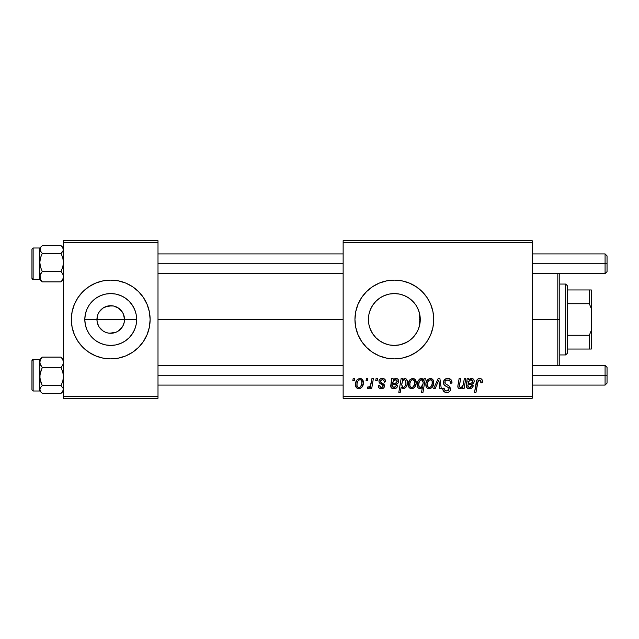 <?xml version="1.0" encoding="UTF-8"?>
<svg xmlns="http://www.w3.org/2000/svg" width="639" height="639" viewBox="0 0 639 639"><rect width="100%" height="100%" fill="white"/><g stroke="black" fill="none" stroke-linecap="round" stroke-linejoin="round"><path stroke-width="0.96" d="M98.662 326.162L97.208 322.192L96.944 319.5A13.786 13.786 0 0 0 110.731 333.286A13.786 13.786 0 0 0 124.517 319.5L136.65 319.5A25.919 25.919 0 0 1 110.731 345.419A25.919 25.919 0 0 1 84.811 319.5L124.517 319.5A13.786 13.786 0 0 1 110.731 333.286A13.786 13.786 0 0 1 96.944 319.5L97.991 314.22L99.269 311.84L103.071 308.038L108.039 305.977L113.422 305.977L118.391 308.038L122.193 311.84L123.471 314.22L124.517 319.5L124.254 322.192L122.8 326.162M106.665 332.671L108.782 333.151M109.596 333.238L116.01 332.24L113.422 333.023L108.934 333.167M104.197 331.641L105.451 332.24L103.071 330.962L99.269 327.16M101.968 330.139L103.071 330.962M100.059 328.23L100.986 329.245M88.845 352.249L95.658 355.891L103.047 358.136L110.731 358.894L118.415 358.136L125.803 355.891L132.616 352.249L138.583 347.352L143.479 341.386L147.122 334.572L149.366 327.184L150.125 319.5A39.394 39.394 0 0 1 110.731 358.894A39.394 39.394 0 0 1 71.344 319.5A39.394 39.394 0 0 0 74.332 334.564L77.982 341.386L82.878 347.352L88.845 352.249A39.394 39.394 0 0 0 110.707 358.894M74.348 334.588A39.394 39.394 0 0 0 82.862 347.336M82.894 347.368A39.394 39.394 0 0 0 88.829 352.241M110.755 358.894A39.394 39.394 0 0 0 132.593 352.265M132.632 352.241A39.394 39.394 0 0 0 138.567 347.368M138.599 347.336A39.394 39.394 0 0 0 147.122 334.588M419.775 324.476L420.262 319.5A25.919 25.919 0 0 1 394.343 345.419A25.919 25.919 0 0 1 368.423 319.5L368.911 324.484M419.607 325.267L419.751 324.596M413.026 337.464L416.596 332.791M394.391 345.419L400.038 344.788L406.508 342.384M393.76 345.411L394.255 345.419M379.223 340.555L384.303 343.391M384.55 343.494L385.157 343.734M376.379 338.183L377.01 338.774M368.895 324.428L370.141 328.773L372.705 333.774M372.872 334.029L373.655 335.116M422.203 347.344A39.394 39.394 0 0 0 433.729 319.5A39.394 39.394 0 0 1 394.343 358.894A39.394 39.394 0 0 1 354.949 319.5A39.394 39.394 0 0 0 366.474 347.336M366.506 347.368A39.394 39.394 0 0 0 372.433 352.241M372.481 352.265A39.394 39.394 0 0 0 386.643 358.128M409.423 355.891A39.394 39.394 0 0 0 416.213 352.265L422.195 347.352L427.092 341.386L430.734 334.572L432.978 327.184L433.729 319.5L432.978 311.816L430.734 304.428L427.092 297.614L422.195 291.648L416.229 286.751L409.415 283.109L402.027 280.864L394.343 280.106L386.659 280.864L379.27 283.109L372.457 286.751L366.49 291.648L361.586 297.614L357.952 304.428L355.707 311.816L354.949 319.5L355.707 327.184L357.952 334.572L361.586 341.386L366.49 347.352L372.457 352.249L379.27 355.891L386.659 358.136A39.394 39.394 0 0 0 394.319 358.894M394.367 358.894A39.394 39.394 0 0 0 402.003 358.136L409.415 355.891L416.229 352.249A39.394 39.394 0 0 0 422.187 347.36M402.043 358.128A39.394 39.394 0 0 0 409.407 355.891M158.001 319.5L343.135 319.5L158.001 319.5M108.039 333.023L105.451 332.24M122.193 327.16L118.391 330.962L116.01 332.24M419.847 314.907L420.262 319.5L419.847 324.101M418.649 310.498L419.16 312.016L419.16 326.984L418.641 328.518M368.855 324.229L368.423 319.5L368.895 314.572M370.141 328.773L369.038 325.107M372.481 333.422L370.884 330.523M375.405 337.192L374.829 336.561M383.208 342.903L380.876 341.649M378.967 340.371L378.064 339.668M390.549 345.14L389.79 345.012M388.232 344.693L385.972 344.03M395.317 345.403L394.646 345.419M400.03 344.788L399.623 344.876M398.816 345.028L395.341 345.403M403.576 343.718L400.046 344.78M408.593 341.154L404.463 343.359M415.486 334.493L413.808 336.617M417.962 330.163L417.435 331.274M343.135 398.281L532.207 398.281L532.207 396.308L343.135 396.308L343.135 242.692L532.207 242.692L532.207 396.308L532.207 240.719L343.135 240.719L532.207 240.719L532.207 242.692L343.135 242.692L343.135 240.719L343.135 396.308L532.207 396.308L532.207 398.281L343.135 398.281L343.135 396.308L343.135 398.281M376.075 378.584L375.748 380.556L377.21 380.556L377.513 378.584L376.075 378.584L375.748 380.556L377.21 380.556L377.513 378.584L376.075 378.584M366.411 378.584L366.075 380.556L367.545 380.556L367.84 378.584L366.411 378.584L366.075 380.556L367.545 380.556L367.84 378.584L366.411 378.584M385.748 381.803L385.405 380.093L384.295 378.887L382.01 378.416L379.989 379.135L379.007 380.692L379.119 382.298L382.817 385.189L383.057 386.299L382.601 387.162L381.171 387.514L380.165 386.994L379.662 385.565L378.224 385.748L378.935 387.785L380.245 388.624L382.066 388.752L383.624 388.025L384.382 386.803L384.047 384.43L380.548 381.874L380.964 380.029L382.785 379.71L383.871 380.405L384.319 382.17L385.748 381.803C385.652 379.622 384.51 378.496 382.33 378.408C380.341 378.424 379.215 379.39 378.943 381.307L379.662 383.128L382.921 385.349L383.065 386.156L381.555 387.538L379.662 385.565L378.224 385.748C378.4 387.729 379.486 388.744 381.491 388.792C383.328 388.704 384.335 387.753 384.494 385.94L380.676 382.074L380.373 381.195L382.258 379.662C383.688 379.83 384.374 380.668 384.319 382.17L385.748 381.803M402.578 378.584L401.132 378.584L398.8 392.37L400.246 392.37L401.196 387.13L402.378 388.528L404.439 388.576L406.276 386.867L407.307 383.935L407.307 381.132L406.292 379.039L404.391 378.44L402.322 379.981L402.578 378.584L401.132 378.584L398.8 392.37L400.246 392.37L401.196 387.13L403.457 388.792C406.228 387.785 407.546 385.684 407.41 382.489C407.586 380.309 406.708 378.951 404.767 378.408L402.322 379.981L402.578 378.584M447.723 378.408L444.672 379.494L443.418 382.042L444.289 385.093L448.594 387.745L449.105 388.632L448.402 390.485L446.493 390.932L444.536 389.878L444.113 388.113L442.683 388.256L443.322 390.82L445.91 392.498L448.187 392.338L449.473 391.595L450.311 390.365L450.535 388.448L449.289 386.156L445.207 383.536L445.056 381.347L446.15 380.317L448.37 380.077L450.096 381.052L450.559 383.24L451.997 383.073L451.014 379.654L447.723 378.408C445.103 378.528 443.658 379.878 443.402 382.457C443.442 384.327 444.353 385.613 446.126 386.315L448.594 387.745L449.129 388.975L446.749 390.94C445.135 390.868 444.257 390.03 444.105 388.424L442.675 388.56C442.867 391.068 444.209 392.402 446.701 392.554C449.097 392.474 450.383 391.252 450.559 388.895L448.937 385.876L445.207 383.536L444.832 382.33C445.071 380.78 446.006 380.013 447.627 380.021L450.199 381.211L450.559 383.24L451.997 383.073C452.037 380.117 450.615 378.56 447.723 378.408M430.319 378.408L427.419 379.814L425.909 383.544L426.245 386.811L427.124 388.033L428.817 388.776L430.279 388.648L432.188 387.362L433.673 383.488L432.899 379.63L430.319 378.408C427.259 379.175 425.766 381.235 425.854 384.598C425.79 387.026 426.908 388.424 429.2 388.792C432.355 388.033 433.865 385.9 433.729 382.402C433.729 380.037 432.587 378.711 430.319 378.408M464.329 378.584L463.235 384.654L462.285 386.595L460.575 387.53L459.345 386.779L460.591 378.584L459.137 378.584L457.907 385.493L458.091 387.681L459.05 388.616L460.823 388.624L462.924 386.93L462.636 388.616L464.09 388.616L465.783 378.584L464.329 378.584L463.547 383.24C463.443 385.517 462.388 386.946 460.392 387.538L459.289 386.315L460.591 378.584L459.137 378.584L457.828 386.355C457.82 387.817 458.522 388.632 459.936 388.792L462.924 386.93L462.636 388.616L464.09 388.616L465.783 378.584L464.329 378.584M482.437 381.451L482.078 379.726L480.776 378.592L478.907 378.48L477.181 379.622L474.529 392.37L475.983 392.37L478.204 380.708L479.298 380.029L480.408 380.293L480.871 382.881L482.309 382.705L482.437 381.451C482.429 379.542 481.486 378.528 479.609 378.408C477.533 378.743 476.406 380.029 476.239 382.266L474.529 392.37L475.983 392.37L477.637 382.609L479.522 380.021L480.999 381.683L480.871 382.881L482.309 382.705L482.437 381.451M379.27 355.891L386.659 358.136L394.343 358.894L402.027 358.136M468.651 378.584L467.173 378.584L466.526 387.282L468.299 388.648L470.751 388.608L472.245 387.689L473.299 385.748L471.87 385.565L470.376 387.418L468.052 386.97L467.948 384.854L473.052 383.759L473.922 382.673L474.162 380.756L473.547 379.278L472.181 378.456L470.072 378.823L468.794 379.83L468.651 378.584L467.173 378.584L466.278 386.164C466.542 387.921 467.596 388.8 469.433 388.792C471.446 388.72 472.732 387.705 473.299 385.748L471.87 385.565L469.561 387.538L467.748 386.044L467.948 384.854L470.376 384.494C472.66 384.534 473.93 383.472 474.194 381.299C474.17 379.566 473.315 378.607 471.646 378.408L468.794 379.83L468.651 378.584M424.048 378.584L423.729 380.405L422.139 378.544L419.855 378.863L418.433 380.325L417.475 382.697L417.371 386.108L418.202 387.953L420.358 388.768L422.371 387.561L421.54 392.37L422.986 392.37L425.318 378.584L424.048 378.584L423.729 380.405L421.317 378.408C418.489 379.398 417.139 381.515 417.259 384.742C417.099 386.946 418.018 388.296 420.015 388.792L422.371 387.561L421.54 392.37L422.986 392.37L425.318 378.584L424.048 378.584M438.154 378.584L433.601 388.616L435.151 388.616L438.833 380.133L439.848 388.616L441.285 388.616L439.912 378.584L438.154 378.584L433.601 388.616L435.151 388.616L438.833 380.133L439.848 388.616L441.285 388.616L439.912 378.584L438.154 378.584M412.778 378.408L409.871 379.814L408.361 383.544L409.072 387.474L411.276 388.776L412.73 388.648L414.639 387.362L416.133 383.488L415.35 379.63L412.778 378.408C409.711 379.175 408.217 381.235 408.305 384.598C408.241 387.026 409.359 388.424 411.652 388.792C414.807 388.033 416.324 385.9 416.189 382.402C416.181 380.037 415.046 378.711 412.778 378.408M393.089 378.584L391.611 378.584L390.972 387.282L392.737 388.648L395.198 388.608L396.683 387.689L397.746 385.748L396.308 385.565L394.814 387.418L392.498 386.97L392.386 384.854L397.498 383.759L398.369 382.673L398.608 380.756L397.993 379.278L396.627 378.456L394.519 378.823L393.241 379.83L393.089 378.584L391.611 378.584L390.717 386.164C390.98 387.921 392.034 388.8 393.88 388.792C395.892 388.72 397.178 387.705 397.746 385.748L396.308 385.565L393.999 387.538L392.186 386.044L392.386 384.854L394.814 384.494C397.099 384.534 398.377 383.472 398.64 381.299C398.608 379.566 397.762 378.607 396.084 378.408L393.241 379.83L393.089 378.584M359.957 378.408L357.057 379.814L355.54 383.544L356.25 387.474L358.455 388.776L359.909 388.648L361.818 387.362L363.311 383.488L362.529 379.63L359.957 378.408C356.889 379.175 355.404 381.235 355.492 384.598C355.428 387.026 356.538 388.424 358.83 388.792C361.993 388.033 363.503 385.9 363.367 382.402C363.359 380.037 362.225 378.711 359.957 378.408M371.93 378.584L370.492 385.301L369.254 386.97L367.88 386.859L367.305 388.424L369.07 388.528L370.604 386.539L370.237 388.616L371.69 388.616L373.384 378.584L371.93 378.584L371.203 382.593C371.131 384.718 370.261 386.244 368.599 387.178L367.88 386.859L367.305 388.424L368.28 388.792L370.604 386.539L370.237 388.616L371.69 388.616L373.384 378.584L371.93 378.584M353.159 378.584L352.832 380.556L354.294 380.556L354.597 378.584L353.159 378.584L352.832 380.556L354.294 380.556L354.597 378.584L353.159 378.584M417.411 307.686L417.954 308.821M416.588 306.193L415.478 304.499M410.302 299.076L412.323 300.833M413.8 302.375L414.983 303.821M399.607 294.124L404.415 295.617L408.585 297.846M404.327 295.585L406.484 296.6M394.423 293.581L398.856 293.98M389.774 293.988L393.784 293.589M394.63 293.581L395.269 293.597M385.141 295.266L388.24 294.307M380.868 297.359L383.208 296.097M379.878 297.99L378.983 298.621M378.072 299.324L375.412 301.8M377.018 300.226L378.056 299.332M370.892 308.461L372.481 305.57M373.663 303.876L374.837 302.431M369.03 313.909L370.277 309.867M419.751 314.404L419.607 313.725M124.517 319.5L96.944 319.5A13.786 13.786 0 0 1 110.731 305.714A13.786 13.786 0 0 1 124.517 319.5A13.786 13.786 0 0 0 110.731 305.714A13.786 13.786 0 0 0 96.944 319.5L84.811 319.5L85.306 314.444L86.784 309.58L89.18 305.099L92.407 301.169L96.329 297.95L100.81 295.553L105.675 294.076L110.731 293.581L115.787 294.076L120.651 295.553L125.132 297.95L129.062 301.169L132.281 305.099L134.677 309.58L136.155 314.444L136.65 319.5L136.155 324.556L134.677 329.42L132.281 333.901L129.062 337.831L125.132 341.05L120.651 343.447L115.787 344.924L110.731 345.419L105.675 344.924L100.81 343.447L96.329 341.05L92.407 337.831L89.18 333.901L86.784 329.42L85.306 324.556L84.811 319.5A25.919 25.919 0 0 1 110.731 293.581A25.919 25.919 0 0 1 136.65 319.5L124.517 319.5M63.461 398.281L158.001 398.281L158.001 396.308L63.461 396.308L63.461 242.692L158.001 242.692L158.001 396.308L158.001 240.719L63.461 240.719L158.001 240.719L158.001 242.692L63.461 242.692L63.461 240.719L63.461 396.308L158.001 396.308L158.001 398.281L63.461 398.281L63.461 396.308L63.461 398.281M71.344 319.5A39.394 39.394 0 0 1 110.731 280.106A39.394 39.394 0 0 1 150.125 319.5L149.366 311.816L147.122 304.428L143.479 297.614L138.583 291.648L132.616 286.751L125.803 283.109L118.415 280.864L110.731 280.106L103.047 280.864L95.658 283.109L88.845 286.751L82.878 291.648L77.982 297.614L74.34 304.428L72.095 311.816L71.344 319.5L72.095 327.184L74.34 334.572L72.095 327.184M366.474 291.664A39.394 39.394 0 0 0 354.949 319.5A39.394 39.394 0 0 1 394.343 280.106A39.394 39.394 0 0 1 433.729 319.5A39.394 39.394 0 0 0 422.203 291.656M422.187 291.64A39.394 39.394 0 0 0 409.423 283.109M409.407 283.109A39.394 39.394 0 0 0 402.043 280.872M402.003 280.864A39.394 39.394 0 0 0 394.367 280.106M394.319 280.106A39.394 39.394 0 0 0 386.675 280.864L379.27 283.109M386.643 280.872A39.394 39.394 0 0 0 372.481 286.735M372.433 286.759A39.394 39.394 0 0 0 366.506 291.632M368.863 314.755L368.423 319.5L368.919 314.444L370.396 309.58L372.793 305.099L376.012 301.169L379.941 297.95L384.422 295.553L389.287 294.076L394.343 293.581L399.399 294.076L404.263 295.553L408.744 297.95L412.666 301.169L415.893 305.099L418.289 309.58L419.759 314.444L420.262 319.5L419.759 324.556L418.289 329.42L415.893 333.901L412.666 337.831L408.744 341.05L404.263 343.447L399.399 344.924L394.343 345.419L389.287 344.924L384.422 343.447L379.941 341.05L376.012 337.831L372.793 333.901L370.396 329.42L368.919 324.556L368.423 319.5A25.919 25.919 0 0 1 394.343 293.581A25.919 25.919 0 0 1 420.262 319.5L419.775 314.524M374.845 302.423L372.88 304.971M372.705 305.226L372.162 306.081M389.183 294.1L384.55 295.506M384.319 295.601L381.787 296.823M394.255 293.581L389.391 294.06M413.553 302.103L408.433 297.75M419.16 326.984L419.16 319.5L420.262 319.5L419.16 319.5L419.16 312.016L417.403 307.678M150.125 319.5A39.394 39.394 0 0 0 147.13 304.436L149.366 311.816M147.122 304.412A39.394 39.394 0 0 0 138.599 291.664M138.567 291.632A39.394 39.394 0 0 0 132.632 286.759M132.593 286.735A39.394 39.394 0 0 0 110.755 280.106M110.707 280.106A39.394 39.394 0 0 0 88.869 286.735M88.829 286.759A39.394 39.394 0 0 0 82.894 291.632M82.862 291.664A39.394 39.394 0 0 0 74.348 304.412M99.269 311.84L98.662 312.838M111.865 305.762L105.451 306.76M114.796 306.329L112.68 305.849M119.493 308.861L116.01 306.76M121.402 310.77L120.475 309.755M122.8 312.838L122.193 311.84M479.522 380.021L480.137 380.133M480.919 381.06L480.999 381.683M467.165 381.355L467.069 381.834M470.104 388.752L470.751 388.608M468.691 381.635L470.855 379.686L472.764 381.299C472.469 382.689 471.534 383.336 469.977 383.24L468.187 383.6C468.283 381.467 469.29 380.157 471.191 379.662L472.109 379.909L472.74 380.98L471.846 382.857L468.187 383.6L468.986 381.028M420.398 380.037L421.428 379.662L423.218 382.306L422.898 384.59L420.478 387.538C419.16 387.154 418.561 386.22 418.689 384.718C418.569 382.298 419.48 380.612 421.428 379.662L422.866 380.572L423.186 383.16L422.115 386.459L420.734 387.514L419.28 386.93L418.689 384.718L419.304 381.683L420.781 379.806M433.554 380.94L433.29 380.253M425.909 383.544L425.87 384.071M425.886 385.357L426.013 386.1M426.62 387.474L427.124 388.033M433.673 383.488L433.721 382.945M428.545 387.378L427.483 386.068L427.467 383.041L428.617 380.548L430.311 379.662C431.748 380.005 432.411 380.972 432.299 382.553C432.435 385.085 431.421 386.747 429.256 387.538C427.834 387.17 427.171 386.196 427.283 384.606C427.203 382.138 428.21 380.493 430.311 379.662L432.124 381.163L432.14 384.143L430.718 386.962L429.656 387.498L428.33 387.25M445.91 392.498L446.31 392.538M448.874 392.042L449.473 391.595M446.677 384.59L446.158 384.287M408.321 384.071L408.305 384.598M416.173 382.945L416.189 382.402M410.997 387.378L409.934 386.068L409.918 383.041L411.069 380.548L412.762 379.662C414.2 380.005 414.863 380.972 414.751 382.553C414.887 385.085 413.88 386.747 411.716 387.538C410.286 387.17 409.623 386.196 409.743 384.606C409.655 382.138 410.661 380.493 412.762 379.662L414.575 381.163L414.591 384.143L413.177 386.962L411.915 387.522L410.781 387.25M407.307 383.935L407.378 383.36M401.659 384.422L402.634 380.9L404.295 379.662L405.565 380.524L405.973 382.785C406.061 385.061 405.19 386.643 403.361 387.538L401.643 384.95L402.634 380.9L404.032 379.686L405.43 380.285L405.917 383.52L404.639 386.899L403.361 387.538L402.243 386.978L401.699 383.895M391.611 378.584L391.723 379.246M390.788 385.237L390.741 385.7M394.543 388.752L395.198 388.608M393.137 381.635L395.293 379.686L397.21 381.299C396.907 382.689 395.98 383.336 394.415 383.24L392.634 383.6C392.729 381.467 393.728 380.157 395.637 379.662L396.795 380.117L397.186 380.98L396.284 382.857L392.634 383.6L393.432 381.028M383.871 380.405L382.258 379.662M383.767 384.095L384.191 384.662M380.548 388.704L379.159 388.009M382.601 387.162L382.937 386.707M381.739 384.454L380.66 383.855M384.582 379.071L385.549 380.453M363.184 380.94L362.92 380.253M355.54 383.544L355.5 384.071M358.175 387.378L357.001 385.589L357.105 383.041L358.247 380.548L359.949 379.662C361.378 380.005 362.041 380.972 361.938 382.553C362.073 385.085 361.059 386.747 358.894 387.538C357.465 387.17 356.81 386.196 356.921 384.606C356.834 382.138 357.848 380.493 359.949 379.662L361.075 380.077L361.754 381.163L361.77 384.143L360.356 386.962L359.094 387.522L357.96 387.25M369.693 387.961L370.189 387.274M469.465 380.413L469.913 380.053M423.114 383.64L423.018 384.119M393.904 380.413L394.359 380.053M559.78 320.458L559.78 319.5L557.815 319.5L557.815 365.388L557.815 319.5L532.207 319.5L557.815 319.5L557.815 273.612L557.815 319.5L559.78 319.5L559.78 273.612L559.78 318.541M559.78 319.5L559.78 365.388L559.78 319.5M61.032 245.64L42.27 245.632L61.025 245.632L62.774 247.493L63.285 250.488L61.025 253.34L62.782 257.749L63.461 262.405L62.782 267.078L61.025 271.471L62.774 273.995L63.461 276.687L62.782 279.363L61.025 281.895L63.461 279.523M40.009 249.474L39.826 250.839L40.001 249.49M31.95 249.202L31.95 278.284A1.182 1.174 -0 0 0 33.132 279.459L33.132 248.02L33.132 279.459L39.826 279.459L33.132 279.459A1.182 1.174 180 0 1 31.95 278.284L31.95 249.769M33.132 279.459L31.95 278.34M63.461 250.839L63.285 249.49L63.461 250.839M40.505 280.018L42.27 281.895L61.025 281.895L42.27 281.895L40.513 279.379L40.001 275.337L42.27 271.471L61.025 271.471L42.27 271.471L40.505 267.07L39.826 262.405L40.513 257.741L42.27 253.34L61.025 253.34L42.27 253.34L40.513 251.478L39.826 249.49L40.505 247.509L42.27 245.632L40.513 247.493L42.27 245.632M63.461 278.037L63.285 277.038L63.461 278.037M40.009 277.022L39.826 278.037L40.009 277.022M39.826 248.06L39.826 279.283M42.246 281.879L40.513 279.379L39.826 276.064M39.826 265.497L39.826 259.37M39.826 276.687L40.505 274.011L42.27 271.471L40.505 267.07L39.826 262.405L39.826 279.523L33.132 279.523M41.463 246.366L39.826 248.004L39.826 262.405L40.513 257.741L42.27 253.34L40.009 250.504L40.505 247.509M61.025 245.632L62.774 247.493L63.461 249.49L62.782 251.47L61.025 253.34L62.782 257.749L63.461 262.405L62.782 267.078L61.025 271.471L62.774 273.995L63.461 276.687L62.782 279.363L61.025 281.895M42.27 357.105L39.826 359.533L42.27 357.105L61.025 357.105L42.27 357.105L39.826 359.533L39.826 362.313L40.505 359.637L42.27 357.105L40.505 359.637L39.826 362.313L39.826 376.595L40.513 371.922L42.27 367.529L40.513 365.005L39.826 362.313L39.826 389.51L40.505 387.53L42.27 385.66L40.009 378.951L39.826 373.503M31.95 389.231L31.95 360.716A1.182 1.174 0 0 1 33.132 359.541L39.826 359.541L33.132 359.541L33.132 390.996L33.132 359.541A1.182 1.174 180 0 0 31.95 360.716L31.95 389.798M39.826 359.477L33.132 359.541M62.782 358.982L61.025 357.105L62.774 359.621L63.461 362.313L62.782 364.989L61.025 367.529L42.27 367.529L61.025 367.529L62.782 371.93L63.461 376.595L62.782 381.259L61.025 385.66L42.27 385.66L61.025 385.66L63.285 388.496L62.782 391.491L61.025 393.368L42.27 393.368L40.513 391.507L39.826 389.51L39.826 390.94M39.826 360.963L40.001 361.962L39.826 360.963M63.285 361.978L63.461 360.963L63.285 361.978M39.826 388.161L40.001 389.51L39.826 388.161M42.254 393.36L61.025 393.368L62.774 391.507L61.025 393.368M39.826 359.533L40.009 363.687L42.27 367.529L40.009 374.222L39.826 390.996L33.132 390.996L31.95 389.814M39.826 379.63L39.826 376.595L40.505 381.251L42.27 385.66L40.505 387.53L39.826 389.51L40.513 391.507L42.27 393.368M61.048 357.121L62.774 359.621L63.461 362.313L62.782 364.989L61.025 367.529L62.782 371.93L63.461 376.595L62.782 381.259L61.025 385.66L63.285 388.496L62.782 391.491M39.826 249.49L40.001 250.488L39.826 249.49M63.461 389.51L63.285 388.512L63.461 389.51M605.077 263.763L607.05 263.763L607.05 255.888L607.05 263.763L605.077 263.763L605.077 253.915L605.077 263.763L532.207 263.763L605.077 263.763L605.077 273.612L605.077 263.763M158.001 263.763L343.135 263.763L158.001 263.763M607.05 271.639L607.05 263.763L607.05 271.639L605.077 273.612L532.207 273.612M605.077 375.237L605.077 385.085L605.077 375.237L532.207 375.237L605.077 375.237L605.077 365.388L605.077 375.237L607.05 375.237L605.077 375.237M607.05 383.112L607.05 375.237L607.05 383.112L605.077 385.085L532.207 385.085M343.135 375.237L158.001 375.237L343.135 375.237M607.05 367.361L607.05 375.237L607.05 367.361L605.077 365.388L532.207 365.388M565.691 284.051L567.656 286.016L567.656 289.954L567.656 286.016L565.691 284.051L559.78 284.051L565.691 284.051L565.691 354.949L559.78 354.949L565.691 354.949L565.691 284.051M567.656 352.984L565.691 354.949L567.656 352.984L567.656 349.046L567.656 352.984M567.656 303.741L567.656 335.259L567.656 289.954L567.656 303.741L589.326 303.741L591.291 308.533L591.291 330.467L589.326 335.259L567.656 335.259L567.656 349.046L567.656 335.259L589.326 335.259L589.326 349.046L591.291 349.046L591.291 330.467L591.291 349.046L589.326 349.046L589.326 335.259L591.291 330.467L591.291 289.954L567.656 289.954L589.326 289.954L589.326 303.741L589.326 289.954L591.291 289.954L591.291 308.533L589.326 303.741L567.656 303.741M567.656 349.046L589.326 349.046L567.656 349.046M39.826 248.004L33.132 248.004L31.95 249.186M41.463 281.16L39.826 279.523M63.461 248.004L61.823 246.366M33.132 359.477L31.95 360.66M39.826 390.996L41.463 392.634M61.823 392.634L63.461 390.996M63.461 359.477L61.823 357.84M532.207 253.915L605.077 253.915L607.05 255.888M343.135 253.915L158.001 253.915M343.135 273.612L158.001 273.612M158.001 385.085L343.135 385.085M158.001 365.388L343.135 365.388"/></g></svg>
